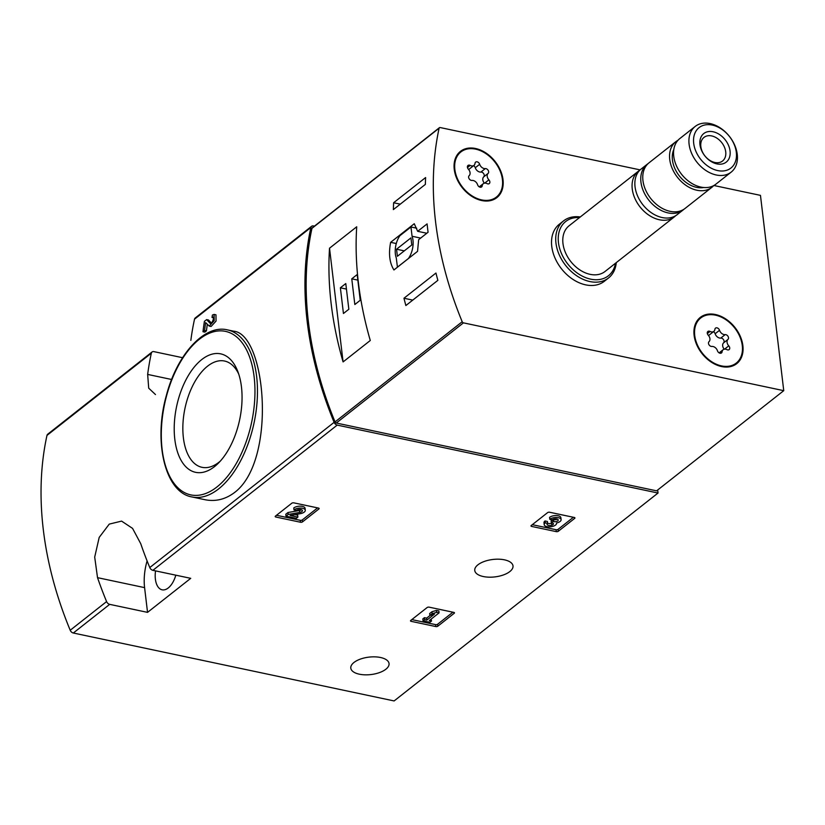 <?xml version="1.0" encoding="UTF-8"?>
<svg xmlns="http://www.w3.org/2000/svg" width="825" height="825" viewBox="0 0 825 825"><rect width="100%" height="100%" fill="white"/><g stroke="black" fill="none" stroke-linecap="round" stroke-linejoin="round"><path stroke-width="1.24" d="M427.133 607.53A1.454 0.66 -6.8 0 1 429.134 607.159L453.822 612.387A1.454 0.66 -6.8 0 1 454.462 612.841A1.454 0.66 -6.8 0 1 454.224 613.274L437.827 626.185A1.454 0.66 -6.8 0 1 435.827 626.557L411.139 621.338A1.454 0.66 -6.8 0 1 410.499 620.874A1.454 0.66 -6.8 0 1 410.737 620.452L427.133 607.53M190.73 578.335L152.883 570.322A3.63 2.599 -128.2 0 1 149.779 567.559A337.961 241.22 -128.2 0 1 140.714 543.644L132.567 528.392L121.584 521.111L109.251 524.112L99.196 537.405L94.7 557.081L97.525 577.665A337.961 241.22 51.8 0 0 106.59 601.58A3.63 2.599 51.8 0 0 109.694 604.354L147.541 612.367L190.73 578.335M657.669 489.998L658.03 493.03L394.113 700.941L73.312 633.012A3.63 2.599 -128.2 0 1 70.207 630.248A337.961 241.22 -128.2 0 1 46.973 435.414A3.63 2.599 -128.2 0 1 47.695 434.218L152.058 351.997A3.63 2.599 51.8 0 0 151.336 353.203A337.961 241.22 51.8 0 0 147.654 374.416L148.706 388.173L155.482 394.556M658.03 493.03L337.219 425.102A3.63 2.599 -128.2 0 1 334.115 422.338A337.961 241.22 -128.2 0 1 310.881 227.504A3.63 2.599 -128.2 0 1 311.603 226.297A3.63 2.599 -128.2 0 1 313.469 225.947L314.428 226.143M359.329 674.19A19.264 8.776 -6.8 0 1 350.8 668.126A19.264 8.776 -6.8 0 1 368.888 657.133A19.264 8.776 -6.8 0 1 389.049 663.568A19.264 8.776 -6.8 0 1 379.428 672.612A19.264 8.776 -6.8 0 1 359.329 674.19M483.285 576.531A19.264 8.776 -6.8 0 1 474.757 570.467A19.264 8.776 -6.8 0 1 492.845 559.474A19.264 8.776 -6.8 0 1 513.006 565.909A19.264 8.776 -6.8 0 1 503.384 574.953A19.264 8.776 -6.8 0 1 483.285 576.531M547.614 512.614A1.454 0.66 -6.8 0 1 549.615 512.243L574.303 517.471A1.454 0.66 -6.8 0 1 574.942 517.925A1.454 0.66 -6.8 0 1 574.705 518.358L558.308 531.269A1.454 0.66 -6.8 0 1 556.308 531.64L531.62 526.422A1.454 0.66 -6.8 0 1 530.98 525.958A1.454 0.66 -6.8 0 1 531.217 525.535L547.614 512.614M291.802 503.219A1.454 0.66 -6.8 0 1 293.813 502.848L318.491 508.066A1.454 0.66 -6.8 0 1 319.141 508.53A1.454 0.66 -6.8 0 1 318.904 508.953L302.507 521.874A1.454 0.66 -6.8 0 1 300.506 522.246L275.818 517.017A1.454 0.66 -6.8 0 1 275.179 516.563A1.454 0.66 -6.8 0 1 275.416 516.13L291.802 503.219M202.991 331.743L204.59 330.485A340.137 242.777 -128.2 0 1 205.621 322.616L209.23 326.081L214.18 320.677L214.098 314.428L212.396 315.047A340.137 242.777 51.8 0 0 212.025 317.47C215.407 314.923 212.056 324.895 210.055 323.204L206.621 319.605L204.414 321.338A340.137 242.777 51.8 0 0 202.991 331.743L204.858 332.135L206.446 330.877A337.961 241.22 -128.2 0 1 207.302 324.369M211.324 322.977L208.498 319.997L206.621 319.605M209.23 326.092L211.087 326.483L216.047 321.08L215.975 314.83M234.816 492.319C277.045 460.123 266.001 333.754 233.609 331.186L227.329 329.856A85.398 45.437 102 0 1 257.256 399.022A85.398 45.437 102 0 1 218.635 488.895A85.398 45.437 102 0 1 191.947 496.949L204.796 499.672C215.49 501.858 225.503 499.403 234.816 492.319M190.843 340.395A337.961 241.22 -128.2 0 1 194.525 319.172A3.63 2.599 -128.2 0 1 195.247 317.976L311.603 226.297M182.572 357.699L153.924 351.636A3.63 2.599 51.8 0 0 152.058 351.997M212.932 317.14L212.025 317.47L213.448 317.769M204.59 330.485L206.446 330.877M214.51 466.61A60.545 32.216 102 0 1 175.694 444.933A60.545 32.216 102 0 1 194.772 366.413A60.545 32.216 102 0 1 237.693 371.198A60.545 32.216 102 0 1 218.171 463.361A60.545 32.216 102 0 1 214.51 466.61M220.265 461.165A54.326 28.906 102 0 1 219.007 462.196A54.326 28.906 102 0 1 202.032 467.321A54.326 28.906 102 0 1 185.006 408.189A54.326 28.906 102 0 1 224.534 361.03A54.326 28.906 102 0 1 238.714 374.055M147.097 560.938A39.249 20.883 -78 0 0 144.592 587.627L147.541 612.367M175.807 575.18A19.625 10.436 102 0 1 168.248 587.967A19.625 10.436 102 0 1 162.123 589.813A19.625 10.436 102 0 1 155.543 570.89M573.396 517.275L558.082 529.341A1.454 0.66 -6.8 0 1 556.081 529.722L532.3 524.679M549.79 519.296A6.218 2.836 -6.8 0 1 556.566 517.481A6.218 2.836 -6.8 0 1 561.113 519.647L560.876 517.718A6.218 2.836 -6.8 0 0 556.339 515.553A6.218 2.836 -6.8 0 0 549.563 517.368L549.79 519.296L552.193 519.802A3.31 1.506 -6.8 0 1 555.803 518.842A3.31 1.506 -6.8 0 1 558.236 519.987A3.31 1.506 -6.8 0 1 558.226 520.173A2.898 1.32 -6.8 0 1 553.761 521.617L552.946 521.441L551.347 522.699L552.162 522.875A2.898 1.32 -6.8 0 1 553.441 523.782A2.898 1.32 -6.8 0 1 551.853 525.195A3.31 1.506 -6.8 0 1 547.088 524.37A3.31 1.506 -6.8 0 1 547.635 523.39L545.232 522.885L545.005 520.957L547.408 521.462L547.635 523.39M557.298 519.1A2.898 1.32 -6.8 0 1 553.523 519.688L553.761 521.617M551.347 522.699L551.121 520.771L553.523 519.688M552.719 519.513L552.946 521.441M552.399 522.937A2.898 1.32 -6.8 0 1 551.616 523.267A3.31 1.506 -6.8 0 1 547.625 523.256M561.113 519.647A6.218 2.836 -6.8 0 1 556.493 522.988A6.218 2.836 -6.8 0 1 556.555 523.236A6.218 2.836 -6.8 0 1 550.718 526.783A6.218 2.836 -6.8 0 1 544.211 524.71L543.984 522.782A6.218 2.836 -6.8 0 1 545.005 520.957M544.211 524.71A6.218 2.836 -6.8 0 1 545.232 522.885M452.915 612.191L437.601 624.257A1.454 0.66 -6.8 0 1 435.6 624.628L411.819 619.596M429.887 615.471L429.66 613.542L431.939 611.748L436.446 610.428L436.683 612.356L432.166 613.676L429.887 615.471L434.404 614.151L426.876 620.07L424.648 619.596L423.05 620.854L429.918 622.308L431.516 621.05L429.278 620.586L439.086 612.862L436.683 612.356M431.939 611.748L432.166 613.676M423.05 620.854L422.823 618.925L424.421 617.678L426.649 618.142L430.134 615.398M426.649 618.142L426.876 620.07M424.421 617.678L424.648 619.596M431.155 619.101L431.516 621.05M436.446 610.428L438.848 610.933L439.086 612.862M317.594 507.88L302.28 519.946A1.454 0.66 -6.8 0 1 300.269 520.317L276.488 515.285M305.302 510.252L305.075 508.324A6.218 2.836 -6.8 0 0 300.527 506.158A6.218 2.836 -6.8 0 0 293.762 507.973L293.989 509.891L296.392 510.407A3.31 1.506 -6.8 0 1 300.001 509.438A3.31 1.506 -6.8 0 1 302.424 510.593A3.31 1.506 -6.8 0 1 299.712 512.428L288.214 514.449L286.007 516.182L296.309 518.358L297.897 517.1L290.132 515.46L300.207 513.686A6.218 2.836 -6.8 0 0 305.302 510.252A6.218 2.836 -6.8 0 0 300.764 508.087A6.218 2.836 -6.8 0 0 293.989 509.891M301.537 509.726A3.31 1.506 -6.8 0 1 299.475 510.5L299.712 512.428M286.007 516.182L285.78 514.253L287.987 512.521L299.475 510.5M287.987 512.521L288.214 514.449M294.979 514.604L297.67 515.171L297.897 517.1M418.657 239.673L428.082 232.237A337.961 241.22 -128.2 0 1 427.092 223.895L417.667 231.32L414.263 223.73L390.637 242.333C388.451 253.76 389.555 262.969 393.938 269.961L417.553 251.347L418.657 239.673M713.883 185.501L760.464 195.37L783.75 390.668L463.444 322.853A1.454 1.042 -128.2 0 1 462.196 321.74A337.961 241.22 -128.2 0 1 439.117 128.174A1.454 1.042 -128.2 0 1 440.148 127.545L640.138 169.888M783.75 390.668L656.597 490.844L336.28 423.029A1.454 1.042 -128.2 0 1 335.043 421.915A337.961 241.22 -128.2 0 1 311.963 228.35A1.454 1.042 -128.2 0 1 312.252 227.865L439.405 127.689M435.94 273.044A337.961 241.22 51.8 0 0 437.858 280.345L405.869 305.539A337.961 241.22 -128.2 0 1 403.961 298.248L435.94 273.044M393.618 202.754L425.607 177.55A337.961 241.22 51.8 0 0 425.37 184.388L393.381 209.591A337.961 241.22 -128.2 0 1 393.618 202.754L400.28 204.157M370.281 340.498A337.961 241.22 -128.2 0 1 356.72 226.782L329.526 248.201A337.961 241.22 51.8 0 0 343.087 361.917L370.281 340.498M616.275 262.639A36.341 25.936 -128.2 0 1 608.541 277.973L604.343 281.284A36.341 25.936 -128.2 0 1 585.688 284.862A36.341 25.936 -128.2 0 1 554.947 257.895A36.341 25.936 -128.2 0 1 559.371 224.194L563.568 220.883A36.341 25.936 -128.2 0 1 580.284 216.965M481.738 200.537A29.432 21.007 -128.2 0 1 456.833 178.695A29.432 21.007 -128.2 0 1 460.422 151.398A29.432 21.007 -128.2 0 1 495.134 161.514A29.432 21.007 -128.2 0 1 496.846 197.639A29.432 21.007 -128.2 0 1 481.738 200.537M721.607 366.558A29.432 21.007 -128.2 0 1 696.702 344.716A29.432 21.007 -128.2 0 1 700.281 317.408A29.432 21.007 -128.2 0 1 735.003 327.535A29.432 21.007 -128.2 0 1 736.715 363.66A29.432 21.007 -128.2 0 1 721.607 366.558M699.136 318.419A29.432 21.007 -128.2 0 1 702.384 316.852M737.746 361.742A29.432 21.007 -128.2 0 1 735.467 364.537M459.267 152.408A29.432 21.007 -128.2 0 1 462.516 150.841M497.887 195.731A29.432 21.007 -128.2 0 1 495.598 198.526M717.719 170.579A25.73 18.367 -128.2 0 1 695.197 132.557A25.73 18.367 -128.2 0 1 732.115 140.374A25.73 18.367 -128.2 0 1 717.719 170.579M716.925 163.897A18.171 12.973 -128.2 0 1 701.023 137.043A18.171 12.973 -128.2 0 1 727.093 142.56A18.171 12.973 -128.2 0 1 716.925 163.897M716.234 174.983A29.071 20.749 -128.2 0 1 691.649 153.409A29.071 20.749 -128.2 0 1 695.176 126.452A29.071 20.749 -128.2 0 1 729.475 136.445A29.071 20.749 -128.2 0 1 731.167 172.126A29.071 20.749 -128.2 0 1 716.234 174.983M731.167 172.126L715.811 184.222A29.071 20.749 -128.2 0 1 700.879 187.079A29.071 20.749 -128.2 0 1 676.294 165.505A29.071 20.749 -128.2 0 1 679.831 138.548L695.176 126.452M703.725 187.502A25.802 18.418 -128.2 0 1 696.537 187.337A25.802 18.418 -128.2 0 1 673.798 149.521M713.677 185.625A29.071 20.749 -128.2 0 1 711.81 187.368A29.071 20.749 -128.2 0 1 696.877 190.235A29.071 20.749 -128.2 0 1 672.292 168.661A29.071 20.749 -128.2 0 1 675.83 141.694A29.071 20.749 -128.2 0 1 677.964 140.291M711.81 187.368L685.018 208.477A29.071 20.749 -128.2 0 1 670.096 211.334A29.071 20.749 -128.2 0 1 645.501 189.76A29.071 20.749 -128.2 0 1 649.038 162.803L675.83 141.694M683.987 209.22A29.071 20.749 -128.2 0 1 683.018 210.045A29.071 20.749 -128.2 0 1 668.095 212.912A29.071 20.749 -128.2 0 1 643.5 191.338A29.071 20.749 -128.2 0 1 647.037 164.381A29.071 20.749 -128.2 0 1 648.068 163.628M683.018 210.045L677.119 214.696A29.071 20.749 -128.2 0 1 662.197 217.553A29.071 20.749 -128.2 0 1 637.601 195.989A29.071 20.749 -128.2 0 1 641.138 169.022L647.037 164.381M675.654 215.717A29.071 20.749 -128.2 0 1 674.324 216.903A29.071 20.749 -128.2 0 1 659.392 219.759A29.071 20.749 -128.2 0 1 634.807 198.196A29.071 20.749 -128.2 0 1 638.344 171.229A29.071 20.749 -128.2 0 1 639.808 170.208M674.324 216.903L605.045 271.477A29.071 20.749 -128.2 0 1 590.123 274.343A29.071 20.749 -128.2 0 1 565.527 252.77A29.071 20.749 -128.2 0 1 569.064 225.803L638.344 171.229M615.481 263.257A34.526 24.637 -128.2 0 1 590.69 279.159A34.526 24.637 -128.2 0 1 558.773 244.716A34.526 24.637 -128.2 0 1 579.501 217.583M608.541 277.973A36.341 25.936 -128.2 0 1 589.885 281.552A36.341 25.936 -128.2 0 1 559.144 254.585A36.341 25.936 -128.2 0 1 563.568 220.883M714.863 162.484A15.025 10.725 -128.2 0 1 702.158 151.336A15.025 10.725 -128.2 0 1 703.983 137.404A15.025 10.725 -128.2 0 1 721.7 142.56A15.025 10.725 -128.2 0 1 722.576 160.999A15.025 10.725 -128.2 0 1 714.863 162.484M417.667 231.32L426.803 233.248M390.637 242.333L396.289 243.53M397.382 267.197L408.406 258.514A15.984 8.508 -78 0 0 412.067 236.259L410.963 226.978L399.939 235.661A15.984 8.508 -78 0 0 396.278 257.916L397.433 267.207M420.668 238.085L412.067 236.259M416.718 228.205L410.963 226.978M397.392 256.297L411.788 244.953L410.943 237.889L396.547 249.222L397.392 256.297M404.281 250.862L396.547 249.222M412.768 300.114L403.961 298.248M343.437 313.5L348.841 309.251L345.778 283.552L340.374 287.801L343.437 313.5M354.832 304.528L360.236 300.269L357.173 274.57L351.77 278.829L354.832 304.528M329.526 248.201L343.087 361.917M357.833 280.108L351.77 278.829M346.438 289.09L340.374 287.801M742.283 345.572A28.71 20.491 -128.2 0 1 736.261 363.082A28.71 20.491 -128.2 0 1 702.405 353.213A28.71 20.491 -128.2 0 1 700.734 317.986A28.71 20.491 -128.2 0 1 725.691 319.584A28.71 20.491 -128.2 0 1 742.283 345.572M719.534 330.289A5.022 3.589 51.8 0 0 725.165 334.63A2.867 2.052 51.8 0 1 728.042 336.373A2.867 2.052 51.8 0 1 727.98 339.395A5.022 3.589 -128.2 0 0 728.753 345.85A2.867 2.052 51.8 0 1 729.114 349.614A2.867 2.052 51.8 0 1 726.949 349.645A5.022 3.589 51.8 0 0 723.154 349.697A5.022 3.589 51.8 0 0 722.092 351.759A2.867 2.052 51.8 0 1 721.483 352.945A2.867 2.052 51.8 0 1 717.461 350.78A5.022 3.589 51.8 0 0 711.841 346.438A2.867 2.052 51.8 0 1 708.953 344.695A2.867 2.052 51.8 0 1 709.015 341.674A5.022 3.589 51.8 0 0 708.242 335.218A2.867 2.052 51.8 0 1 707.881 331.464A2.867 2.052 51.8 0 1 710.047 331.433A5.022 3.589 51.8 0 0 713.842 331.372A5.022 3.589 51.8 0 0 714.904 329.309A2.867 2.052 51.8 0 1 715.512 328.133A2.867 2.052 51.8 0 1 719.534 330.289L715.131 333.754A5.022 3.589 51.8 0 0 720.761 338.095L725.165 334.63M736.261 363.082L733.868 364.98A28.71 20.491 -128.2 0 1 732.208 366.104M696.847 321.214A28.71 20.491 -128.2 0 1 698.332 319.873L700.734 317.986M724.237 349.192A5.022 3.589 51.8 0 1 723.587 342.86A2.867 2.052 51.8 0 0 723.638 339.838A2.867 2.052 51.8 0 0 720.761 338.095M708.355 335.342A5.022 3.589 51.8 0 0 709.448 334.837L713.842 331.372M715.131 333.754A2.867 2.052 51.8 0 0 713.47 331.671M502.415 179.551A28.71 20.491 -128.2 0 1 496.403 197.072A28.71 20.491 -128.2 0 1 462.536 187.203A28.71 20.491 -128.2 0 1 460.866 151.965A28.71 20.491 -128.2 0 1 485.822 153.574A28.71 20.491 -128.2 0 1 502.415 179.551M479.665 164.278A5.022 3.589 51.8 0 0 485.296 168.609A2.867 2.052 51.8 0 1 488.173 170.352A2.867 2.052 51.8 0 1 488.122 173.384A5.022 3.589 -128.2 0 0 488.885 179.84A2.867 2.052 51.8 0 1 489.256 183.593A2.867 2.052 51.8 0 1 487.08 183.624A5.022 3.589 51.8 0 0 483.285 183.686A5.022 3.589 51.8 0 0 482.223 185.749A2.867 2.052 51.8 0 1 481.625 186.924A2.867 2.052 51.8 0 1 477.603 184.769A5.022 3.589 51.8 0 0 471.972 180.428A2.867 2.052 51.8 0 1 469.095 178.685A2.867 2.052 51.8 0 1 469.147 175.663A5.022 3.589 51.8 0 0 468.373 169.197A2.867 2.052 51.8 0 1 468.012 165.443A2.867 2.052 51.8 0 1 470.178 165.412A5.022 3.589 51.8 0 0 473.973 165.361A5.022 3.589 51.8 0 0 475.035 163.298A2.867 2.052 51.8 0 1 475.643 162.112A2.867 2.052 51.8 0 1 479.665 164.278L475.272 167.743A5.022 3.589 51.8 0 0 480.892 172.074L485.296 168.609M496.403 197.072L494 198.959A28.71 20.491 -128.2 0 1 492.35 200.093M456.988 155.203A28.71 20.491 -128.2 0 1 458.473 153.862L460.866 151.965M484.378 183.171A5.022 3.589 51.8 0 1 483.718 176.849A2.867 2.052 51.8 0 0 483.78 173.817A2.867 2.052 51.8 0 0 480.892 172.074M468.497 169.331A5.022 3.589 51.8 0 0 469.58 168.826L473.973 165.361M475.272 167.743A2.867 2.052 51.8 0 0 473.602 165.65M73.312 633.012L109.694 604.354M152.883 570.322L337.219 425.102M149.779 567.559L334.115 422.338M194.525 319.172L310.881 227.504M46.973 435.414L151.336 353.203M70.207 630.248L106.59 601.58M216.944 486.967A83.583 44.467 102 0 1 163.907 407.519A83.583 44.467 102 0 1 243.55 344.767A83.583 44.467 102 0 1 216.944 486.967M147.654 374.416L171.61 379.49M97.525 577.665L144.592 587.627M574.613 517.564L574.705 518.358M558.082 529.341L558.308 531.269M556.081 529.722L556.308 531.64M531.496 525.319L531.62 526.422M551.616 523.267L551.853 525.195M454.132 612.48L454.224 613.274M437.601 624.257L437.827 626.185M435.6 624.628L435.827 626.557M411.015 620.235L411.139 621.338M318.811 508.169L318.904 508.953M302.28 519.946L302.507 521.874M300.269 520.317L300.506 522.246M275.684 515.924L275.818 517.017M311.963 228.35L439.117 128.174M335.043 421.915L462.196 321.74M336.28 423.029L463.444 322.853M723.587 342.86L727.98 339.395M724.597 349.13L728.753 345.85M720.194 353.255L722.092 351.759M707.345 333.558L710.047 331.433M483.718 176.849L488.122 173.384M484.729 183.119L488.885 179.84M480.336 187.244L482.223 185.749M467.476 167.547L470.178 165.412M214.098 314.418L215.975 314.81M191.947 496.949C165.113 492.515 153.099 441.664 166.464 395.103C177.066 354.399 204.456 324.256 227.329 329.856M719.132 352.873L723.154 349.697M479.263 186.852L483.285 183.686"/></g></svg>
